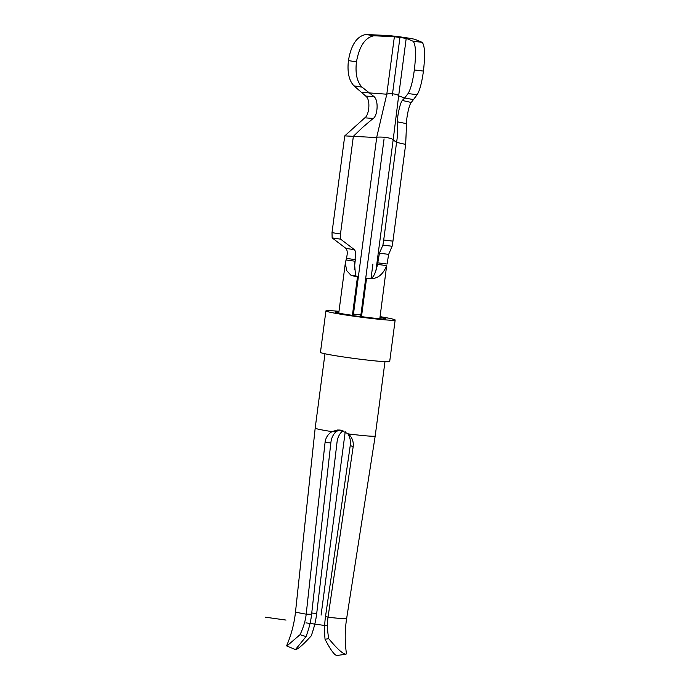 <?xml version="1.0" encoding="UTF-8"?>
<svg xmlns="http://www.w3.org/2000/svg" width="690" height="690" viewBox="0 0 690 690"><rect width="100%" height="100%" fill="white"/><g stroke="black" fill="none" stroke-linecap="round" stroke-linejoin="round"><path stroke-width="1.03" d="M376.731 137.181L386.797 94.211C389.514 92.952 398.173 94.125 398.648 95.876L393.214 139.483C388.944 137.534 383.442 136.767 376.714 137.181M361.707 315.063A9.781 0.457 7.5 0 0 353.453 314.14L376.723 137.379M375.947 270.584L393.179 139.673M369.555 278.26L366.545 278.286L361.5 316.598A13.964 0.656 7.5 0 0 379.862 318.383L386.659 265.641C383.554 273.3 379.121 277.57 373.342 278.45L371.884 277.829C373.963 276.423 375.852 271.938 377.525 264.373L377.784 262.769M373.342 278.45L366.545 278.286M373.971 35.776L365.942 34.5L386.331 35.449A15.749 0.742 -172.5 0 1 402.624 37.225A15.749 0.742 -172.5 0 1 415.32 39.502L422.22 42.366C424.833 45.583 425.247 55.157 423.444 71.079C421.857 82.593 419.762 90.468 417.174 94.694L408.075 93.573L404.625 97.971L398.648 95.876L406.212 38.381L394.37 36.725L373.971 35.776C365.2 37.398 359.361 46.092 356.454 61.867C355.134 73.425 356.989 81.851 362.026 87.138L373.928 96.505C378.991 100.499 377.447 116.17 373.178 118.447L362.673 127.322L353.358 136.327L376.688 137.577M373.928 96.505L365.778 96.117L353.987 85.862C348.993 80.609 347.139 72.183 348.424 60.591L356.454 61.867M365.942 34.5C356.954 36.104 351.115 44.807 348.424 60.591M346.371 258.327C347.665 253.687 347.519 250.375 345.94 248.4L332.14 237.878L332.011 232.642L344.741 135.904L364.812 117.826L373.178 118.447M365.778 96.117C370.927 99.886 369.021 115.446 364.812 117.826M332.011 232.642L340.498 233.979L340.636 239.171L354.436 249.685C355.98 251.703 356.126 255.007 354.867 259.621L355.333 259.638L354.582 263.96L355.531 275.543L357.454 277.018L351.055 275.336L346.544 270.506L345.371 262.735L346.475 258.353M357.601 276.595L352.409 315.321A13.964 0.656 -172.5 0 1 338.781 312.863L345.38 262.735M357.454 277.018L352.409 315.321M353.453 314.14L352.659 314.123M377.801 262.778L379.431 253.178L382.916 245.079L383.709 240.016L396.569 142.364L405.668 144.417L392.938 241.155L392.127 246.261L388.643 254.369L387.099 264.029M383.709 240.016L392.938 241.155M382.916 245.079L392.127 246.261M387.047 264.02L377.887 262.847M397.483 121.837L406.557 123.665C406.082 120.612 408.678 105.173 411.249 102.474L402.296 100.464C399.683 103.457 396.974 118.844 397.483 121.837C397.932 128.271 397.682 135.99 396.569 142.364L393.153 139.88M406.557 123.665L405.668 144.417M417.174 94.694L411.249 102.474M394.37 36.725L386.797 94.211L361.215 92.313M422.22 42.366L413.12 41.245L406.212 38.381M413.12 41.245C415.811 44.488 416.217 54.053 414.336 69.957C412.775 81.36 410.688 89.234 408.075 93.573M413.655 99.645L404.625 97.971L402.296 100.464M340.498 233.979L353.358 136.327L344.741 135.887M354.867 259.621L346.423 258.345M340.636 239.171L332.14 237.878M353.987 85.862L362.026 87.138M384.977 361.672L375.196 436.011A30.265 1.423 -172.5 0 1 375.196 436.02A30.265 1.423 -172.5 0 1 348.424 433.915C352.176 437.555 353.754 441.781 353.185 446.594L350.244 445.568L325.551 616.23C324.524 623.053 324.352 630.729 325.033 639.25C330.622 649.989 334.598 655.405 336.962 655.5L346.044 654.198L336.962 655.5M350.244 445.568C350.882 440.763 349.951 436.658 347.441 433.234M328.751 638.69C337.393 649.126 343.154 654.293 346.044 654.198L346.423 653.542C344.759 641.752 344.836 630.065 346.647 618.49A25.78 1.216 -172.5 0 1 328.017 617.205C327.069 623.536 327.319 630.695 328.751 638.69L325.033 639.25M353.185 446.594L328.017 617.205L325.551 616.23M286.937 645.943L300.055 634.679C303.462 627.365 305.506 620.526 306.196 614.16L325.042 442.661C325.568 437.865 327.879 434.191 331.985 431.621L337.634 429.999L340.351 430.112L348.424 433.915M300.055 634.679L306.049 636.594C309.017 628.581 310.871 621.147 311.604 614.281L306.196 614.16A25.78 1.216 7.5 0 1 295.527 611.754L315.183 428.119A30.265 1.423 7.5 0 0 315.183 428.119A30.265 1.423 7.5 0 0 331.985 431.621L336.065 431.647L339.273 429.999M306.049 636.594L295.346 649.687C297.864 649.35 303.16 644.745 311.233 635.861C314.088 627.866 315.908 620.431 316.693 613.565L337.056 441.971C337.695 437.149 339.661 433.38 342.964 430.672M295.191 649.454L286.669 645.935M338.738 430.155A20.95 0.983 -172.5 0 1 342.499 430.612M311.604 614.281L330.846 442.851C331.398 438.09 333.132 434.346 336.065 431.647M338.894 311.975A25.608 1.208 7.5 0 0 335.53 311.958A25.608 1.208 7.5 0 0 335.15 312.113A25.608 1.208 7.5 0 0 358.257 316.365A25.608 1.208 7.5 0 0 385.546 318.944A25.608 1.208 7.5 0 0 385.926 318.797A25.608 1.208 7.5 0 0 380.009 317.228M338.98 311.319A34.923 1.647 7.5 0 0 326.439 310.69A34.923 1.647 7.5 0 0 325.922 310.897A34.923 1.647 7.5 0 0 357.429 316.693A34.923 1.647 7.5 0 0 394.637 320.22A34.923 1.647 7.5 0 0 395.163 320.013A34.923 1.647 7.5 0 0 380.087 316.65M325.922 310.897L320.462 352.349A34.923 1.647 7.5 0 0 351.969 358.153A34.923 1.647 7.5 0 0 389.186 361.672A34.923 1.647 7.5 0 0 389.703 361.465L395.163 320.013M326.439 625.727L305.929 622.863M321.091 615.118L345.233 431.69L321.091 615.118M321.117 614.894L345.233 431.69L321.117 614.894M360.542 315.451L360.387 316.65L360.542 315.451M286.022 620.077L265.512 617.214M372.928 264.054L371.03 278.441L372.928 264.054M384.063 138.906L360.827 315.408L384.02 139.268M392.325 95.289L399.924 37.605L392.274 95.66M352.512 315.554L352.625 314.692M377.525 264.373L386.659 265.641M351.055 275.336L355.531 275.543M345.992 259.957L355.048 261.234M355.315 259.63L354.255 269.419M379.431 253.178L388.643 254.369M414.336 69.957L423.444 71.079M354.436 249.685L345.94 248.4M311.742 613.022A16.474 0.776 -172.5 0 1 316.693 613.565M330.846 442.851L325.042 442.661M354.608 263.96L354.349 265.935M346.647 618.49L375.196 436.02M295.527 611.754C294.285 623.441 291.318 634.783 286.635 645.771M315.183 428.111L324.973 353.772"/></g></svg>
